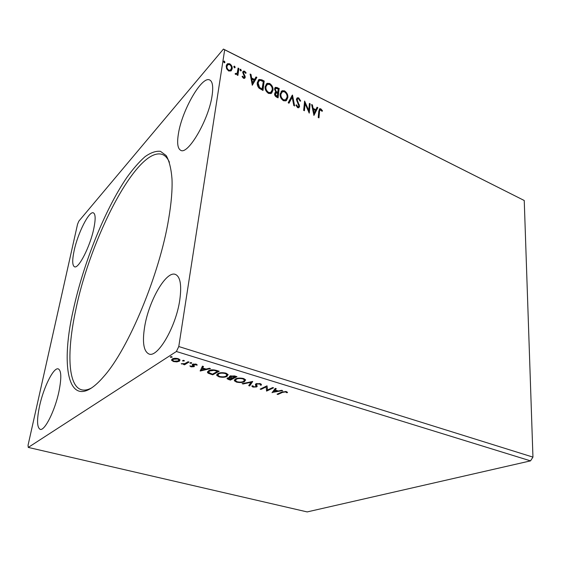 <?xml version="1.0" encoding="UTF-8"?>
<svg xmlns="http://www.w3.org/2000/svg" width="561" height="561" viewBox="0 0 561 561"><rect width="100%" height="100%" fill="white"/><g stroke="black" fill="none" stroke-linecap="round" stroke-linejoin="round"><path stroke-width="0.84" d="M212.079 95.714C208.755 119.795 187.809 155.369 180.705 150.299C177.627 148.581 176.876 142.964 178.468 133.441C182.037 110.279 201.974 75.37 209.772 80.02C212.612 81.576 213.383 86.808 212.079 95.714M144.675 326.635C142.164 342.224 143.595 351.34 148.953 353.991C157.627 358.156 175.944 326.923 179.758 300.149C181.806 285.283 180.362 276.706 175.418 274.42C166.196 270.444 148.826 300.78 144.675 326.635M58.982 391.326C55.048 410.54 44.649 431.276 40.168 429.34C36.914 427.482 36.717 419.691 39.579 405.975C43.597 387.244 53.597 367.09 58.26 368.886C61.366 370.442 61.612 377.925 58.982 391.326M74.171 250.508C72.138 260.059 72.25 265.486 74.508 266.784C78.533 269.217 90.223 246.349 93.841 228.425C95.7 219.197 95.552 214.007 93.399 212.857C89.129 210.648 77.86 233.039 74.171 250.508M168.679 218.783C159.759 273.964 128.378 349.089 103.89 376.382C69.613 416.374 59.171 371.263 73.281 309.974C83.421 263.347 104.711 209.961 126.744 177.641C133.006 168.931 139.079 161.954 144.976 156.729C150.671 152.648 155.825 150.846 160.425 151.323L166.189 155.572C169.233 160.797 171.168 168.573 171.996 178.924C172.451 189.772 171.343 203.061 168.679 218.783M169.415 162.192C167.648 158.272 165.397 155.748 162.662 154.598C138.083 145.04 90.545 237.135 75.763 309.938C66.829 351.018 67.657 385.975 81.541 389.769C84.402 390.561 87.733 389.958 91.541 387.96M272.702 387.56L273.572 387.826L266.65 391.066L266.138 386.936L261.026 389.369L260.157 389.11L267.029 385.835L267.541 389.979L272.702 387.56M252.731 381.473L249.659 385.947L248.698 385.652L251.012 382.272L243.109 383.969L242.142 383.675L252.731 381.473M236.966 376.669L230.354 380.127L227.086 378.787L227.598 377.953L230.101 377.553L229.407 376.971L229.912 376.087L234.603 375.947L236.966 376.669M216.371 370.393L219.183 371.249L212.731 374.811L208.278 373.275L207.486 372.525L208.58 370.744C210.298 369.657 212.892 369.538 216.371 370.393M176.855 361.887L173.503 361.55L171.61 360.302L172.234 359.019C173.468 358.213 175.432 358.093 178.11 358.654L179.962 359.797L179.373 361.186L176.855 361.887L176.932 361.382M189.036 362.055L184.513 364.804L183.552 364.517L184.211 364.117L181.224 363.745L184.842 363.598L188.075 361.761L189.036 362.055M191.042 366.852L189.849 365.912L193.068 366.417L192.206 364.79L192.598 364.271L195.95 364.089L197.29 365.064L193.58 364.545L194.443 366.186L194.043 366.691L191.042 366.852L191.119 366.305M282.562 392.363L277.912 394.46L277.064 394.208L281.783 392.069L286.292 391.564L287.569 392.574L286.594 392.686L285.577 391.901L282.562 392.363L282.625 391.711M176.392 351.502L28.26 447.419L28.05 445.259L77.537 224.253L78.842 221.153L223.439 49.08L224.68 49.789L178.777 346.537L176.392 351.502L530.538 460.869L307.176 511.92L28.26 447.419M200.2 371.031L202.43 366.144L203.468 366.459L202.682 368.023L206.125 369.068L209.435 368.275L210.459 368.591L200.2 371.031L200.27 370.526M191.645 363.255L189.906 363.058L191.364 362.694L191.645 363.255L191.701 362.862M172.052 357.287L170.285 357.084L171.736 356.712L172.052 357.287L172.108 356.908M184.246 361.003L182.5 360.807L183.959 360.435L184.246 361.003L184.31 360.611M227.002 376.368C225.199 377.378 222.549 377.539 219.049 376.852L216.763 375.442L217.78 373.605C219.582 372.574 222.261 372.413 225.824 373.128L228.025 374.503L227.002 376.368L227.093 375.646L226.195 376.031M244.463 381.662C242.618 382.644 239.975 382.798 236.532 382.125L234.351 380.786L235.445 378.956C237.296 377.96 239.968 377.805 243.474 378.507L245.571 379.811L244.463 381.662L244.547 380.947L243.825 381.256M260.234 383.619L261.37 384.334L261.3 385.134L260.241 385.084L260.276 384.439L259.589 383.983L256.819 384.061L256.44 384.481L257.204 386.305L256.622 386.936L253.011 387.09L252.015 386.466L251.945 385.87L253.046 385.87L253.712 386.76L255.718 386.69L256.061 386.101L255.458 385.112L255.942 383.787L260.234 383.619M272.085 392.707L275.311 388.359L276.25 388.647L275.156 390.035L278.305 390.989L281.713 390.309L282.646 390.596L272.113 392.448M178.777 346.537L532.95 457.117L524.24 200.501L223.439 49.08M235.164 67.334L234.372 67.79L233.818 66.661L234.119 66.191L234.61 66.205L235.164 67.334L234.8 67.839M241.363 70.398L240.578 70.861L240.017 69.739L240.325 69.262L241.363 70.398L240.992 70.91M252.303 85.223L250.129 74.038L250.991 74.466L251.644 78.021L254.547 79.452L256.005 76.948L256.868 77.376L252.303 85.223M272.969 90.3L271.019 93.533L268.509 93.421C265.893 91.513 264.785 89.206 265.171 86.499L267.113 83.337L269.673 83.47C272.225 85.363 273.319 87.642 272.969 90.3L271.622 93.147M313.936 115.405L311.621 104.535L312.421 104.935L313.122 108.385L315.808 109.711L317.056 107.228L317.856 107.628L313.936 115.405M298.711 97.88L300.689 100.994L300.037 101.169L298.669 98.862L297.737 98.792L297.141 99.767L299.616 106.345L298.803 107.747L297.639 107.677L295.913 105.159L296.566 104.872L297.751 106.723L298.403 106.779L298.859 106.015L296.39 99.381L297.393 97.789L298.711 97.88L298.347 98.231L300.261 101.106M287.821 97.614L285.886 100.875L283.487 100.749C280.914 98.869 279.813 96.583 280.17 93.89L282.099 90.707L284.546 90.854C287.057 92.719 288.144 94.97 287.821 97.614L286.44 100.531M224.961 62.278L224.155 62.727L223.594 61.598L223.902 61.128L224.4 61.142L224.961 62.278L224.603 62.776M524.24 200.501L224.68 49.789M279.175 88.442L278.081 97.845L276.657 97.151C275.135 96.324 274.455 95.167 274.617 93.673L275.795 92.13L274.497 88.94L275.507 87.292L279.175 88.442L277.779 97.698M292.491 95.047L294.637 105.959L293.817 105.552L292.19 97.263L289.013 103.203L288.186 102.796L292.162 95.363M319.518 111.681L318.964 117.866L318.227 117.508L318.795 111.232L319.714 108.736L320.822 108.848L322.512 110.797L322.084 111.323L320.156 109.767L319.146 112.018L318.627 117.705M309.413 103.434L310.149 103.806L309.251 113.112L305.107 103.778L304.413 110.741L303.662 110.377L304.595 101.05L308.739 110.356L309.413 103.434M261.833 79.837L264.196 81.015L262.997 90.461L259.049 88.161C257.52 86.275 256.945 84.381 257.317 82.502L259.035 79.452L261.833 79.837L261.482 80.209L263.845 81.38L264.196 81.015M243.488 78.295L242.072 76.534L242.633 76.17L243.558 77.411L244.47 76.857L242.668 72.341L243.432 71.121L244.638 71.184L246.16 72.937L245.613 73.351L244.61 72.074L243.916 72.039L243.474 72.706L245.276 77.222L244.582 78.358L243.488 78.295M238.909 68.47L237.906 75.419L237.093 75.02L237.24 73.996L235.662 74.445L235.08 73.905L235.578 73.351L236.588 73.645L237.289 72.72L238.095 68.07L238.909 68.47L237.64 75.286M231.02 70.924L228.636 70.995L226.602 68.758L226.181 65.882L227.598 63.674L229.722 63.786C231.672 65.195 232.492 66.878 232.184 68.842L231.02 70.924M532.95 457.117L530.538 460.869M223.615 61.493L224.4 61.142M224.063 61.535L224.631 62.664M274.953 92.677L275.795 92.13M274.897 87.804L277.183 87.453M276.825 87.811L278.817 88.799M275.479 88.694L274.911 89.683L275.928 91.962L277.527 92.867L278.298 89.024L275.907 88.294L275.269 89.325L276.285 91.604L277.884 92.509M275.598 93.392L275.03 94.388L276.257 96.464L277.057 96.857L277.772 93.477L275.998 93.014L275.395 94.038L276.615 96.106L277.422 96.499M276.257 96.464L276.615 96.106M275.03 94.388L275.395 94.038M275.928 91.962L276.285 91.604M274.911 89.683L275.269 89.325M281.103 91.471L284.546 90.854M284.189 91.212C286.692 93.07 287.779 95.328 287.456 97.972M281.678 92.306L280.577 94.627C280.297 96.758 281.173 98.589 283.2 100.117L285.149 100.202L285.935 99.599M280.935 94.276C280.654 96.408 281.531 98.238 283.564 99.767L285.514 99.851L287.057 97.242C287.33 95.132 286.461 93.329 284.462 91.822L282.442 91.709L280.577 94.627M283.2 100.117L283.564 99.767M292.134 95.419L294.16 105.72M288.873 103.133L292.19 97.263M297.337 99.157L297.141 99.767M296.776 100.11L296.923 101.148L297.295 100.805M296.923 101.148L299.006 105.075L299.378 104.732M299.006 105.075L299.244 106.688L299.616 106.345M299.244 106.688L298.901 107.698M295.97 105.321L296.566 104.872M296.201 105.223L297.386 107.067L297.751 106.723M297.386 107.067L298.375 106.786M296.79 98.273L298.347 98.231M319.272 109.1L320.822 108.848M320.45 109.185L322.14 111.134L322.512 110.797M319.84 110.047L319.146 112.018M311.741 105.117L312.421 104.935M312.049 105.272L312.75 108.729L313.122 108.385M312.75 108.729L315.436 110.047L315.808 109.711M316.846 107.649L317.856 107.628M317.484 107.964L313.795 115.271M313.347 109.493L312.975 109.83L313.711 113.462L315.408 110.51L313.347 109.493L314.09 113.126M309.363 103.939L310.149 103.806M309.777 104.143L308.95 112.698M304.09 110.587L305.107 103.778M304.525 101.772L308.368 110.692L308.739 110.356M266.075 84.15L269.673 83.47M269.315 83.834C271.868 85.728 272.962 88 272.611 90.658M266.678 84.984L265.598 87.25C265.297 89.395 266.173 91.24 268.242 92.789L270.297 92.86L271.096 92.221M265.949 86.892C265.648 89.031 266.531 90.882 268.6 92.432L270.647 92.502L272.19 89.921C272.485 87.797 271.615 85.973 269.582 84.452L267.471 84.339L265.598 87.25M268.242 92.789L268.6 92.432M263.845 81.38L262.709 90.321M258.193 80.153L261.482 80.209M258.74 81.107L257.751 83.259L259.231 87.839L261.987 89.465L263.291 81.59L260.318 80.37L259.434 80.525L258.102 82.888L259.582 87.467L262.338 89.101M259.231 87.839L259.582 87.467M257.751 83.259L258.102 82.888M250.241 74.634L250.991 74.466M250.648 74.837L251.3 78.393L251.644 78.021M251.3 78.393L254.196 79.823L254.547 79.452M255.76 77.369L256.517 77.748L256.868 77.376M256.517 77.748L252.198 85.174M251.854 79.157L251.51 79.529L252.198 83.266L254.077 80.258L251.854 79.157L252.541 82.895M242.128 76.654L242.633 76.17M242.289 76.548L243.215 77.79L243.558 77.411M243.215 77.79L244.07 77.446L243.74 77.811M242.906 71.612L244.638 71.184M244.294 71.563L245.774 73.225M243.13 73.084L243.229 73.835L243.572 73.463M243.229 73.835L243.986 74.971L244.33 74.599M243.986 74.971L244.827 76.401L245.171 76.023M244.827 76.401L244.933 77.593L245.276 77.222M244.933 77.593L244.708 78.281M240.045 69.613L240.802 69.284M240.466 69.662L241.02 70.784M235.08 73.905L235.578 73.351M235.234 73.729L235.922 73.659M235.578 74.038L236.714 73.568M238.025 68.582L238.565 68.849M233.839 66.549L234.61 66.205M234.267 66.591L234.828 67.713M226.714 64.452L229.722 63.786M229.386 64.171C231.335 65.581 232.156 67.264 231.84 69.227L232.184 68.842M231.84 69.227L231.286 70.714M227.408 65.174L226.665 66.668C226.413 68.126 227.002 69.417 228.432 70.525L229.919 70.567L230.627 69.936M227.002 66.282C226.749 67.741 227.338 69.031 228.769 70.139L230.255 70.181L231.37 68.435C231.623 66.983 231.034 65.714 229.596 64.634L228.039 64.585L226.665 66.668M228.432 70.525L228.769 70.139M277.983 393.787L277.912 394.46M287.078 391.929L286.594 392.686M286.657 391.978L286.299 391.571M286.089 391.508L286.033 392.118M285.619 391.41L285.577 391.901M203.236 366.389L202.682 368.023M205.838 368.977L205.088 369.159M201.658 369.98L200.389 370.281M202.71 367.841L201.637 370.141L205.067 369.32L202.437 368.521L201.637 370.141M202.542 367.785L202.437 368.521M205.144 368.766L205.067 369.32M193.342 365.527L193.257 366.102M193.363 365.365L192.458 364.37M196.659 364.384L196.315 365.148M195.558 363.991L195.487 364.461M193.671 363.928L193.58 364.545M193.524 363.949L193.391 364.727M194.302 365.856L194.043 366.691M194.148 365.961L193.229 366.263M191.224 362.658L190.572 362.616M190.424 362.637L190.319 363.325M188.3 361.831L184.618 364.068L184.513 364.804M184.618 364.068L184.239 363.956M184.267 363.759L184.211 364.117M181.869 363.64L181.806 364.061M171.652 356.691L170.923 356.635M170.839 356.642L170.726 357.357M173.587 361.046L173.503 361.55M172.858 360.527L171.729 359.559L171.61 360.302M180.025 359.966L179.373 361.186M179.485 360.442L178.37 360.912M173.377 358.535L172.858 359.601M173.328 358.563L172.753 360.372L174.05 361.214L178.405 360.891L178.91 358.949M177.634 358.521L177.564 358.998L173.216 359.313M179.008 359.096L178.889 359.846L177.564 358.998M183.84 360.407L183.159 360.358M183.033 360.372L182.928 361.074M218.39 371.003L212.829 374.089L212.731 374.811M209.001 372.848L208.383 372.546L208.278 373.275M208.383 372.546L207.528 371.648M209.681 370.253L208.72 371.67M212.465 374.173L217.584 371.333L213.923 370.365L209.512 371.024L208.643 372.441L212.465 374.173M217.661 370.786L217.584 371.333M209.611 370.295L209.512 371.024M213.993 369.853L213.923 370.365M219.12 376.291L219.049 376.852M218.313 375.835L216.77 374.482M228.124 374.762L227.093 375.646M226.967 374.727L226.623 373.416M218.762 373.177L217.934 374.524M218.706 373.885L217.878 375.344L219.667 376.487C222.5 377.041 224.638 376.908 226.083 376.094L226.917 374.601L225.178 373.507C222.303 372.925 220.15 373.051 218.706 373.885L218.797 373.163M225.249 372.974L225.178 373.507M236.146 376.417L230.445 379.404L230.354 380.127M228.593 377.63L228.201 378.71L227.254 378.184M229.561 376.34L230.192 376.824L230.101 377.553M230.69 375.8L230.55 376.578M228.355 377.679L228.236 378.43M230.802 377.273L230.143 377.202M228.201 378.71L230.122 379.502L232.226 378.402L228.516 378.219M231.833 377.714L231.763 378.261M232.296 377.862L232.226 378.402M232.443 377.904L235.375 376.754L230.83 376.368L230.501 376.971L232.443 377.904M230.908 375.744L230.83 376.368M234.4 375.891L234.33 376.431M235.438 376.2L235.375 376.754M236.595 381.564L236.532 382.125M235.865 381.143L234.358 379.86M245.655 380.035L244.547 380.947M244.505 380.007L244.189 378.766M236.265 378.605L235.515 379.888M236.349 379.229L235.459 380.674L237.163 381.768C239.954 382.307 242.086 382.188 243.572 381.396L244.463 379.916L242.808 378.871C239.982 378.303 237.829 378.423 236.349 379.229L236.433 378.549M242.871 378.345L242.808 378.871M252.31 381.487L249.659 385.947M249.743 385.232L249.119 385.042M251.076 381.753L251.012 382.272M243.165 383.458L243.109 383.969M261.398 384.39L261.3 385.134M261.377 384.418L260.318 384.369L260.304 383.64M259.645 383.479L259.589 383.983M256.882 383.486L256.819 384.061M256.622 383.549L256.44 384.481M257.106 385.954L256.622 386.936M256.7 386.227L256.019 386.459M253.102 386.382L253.011 387.09M253.088 386.375L252.177 385.87M256.104 385.744L256.061 386.101M256.139 385.386L255.732 384.727L255.655 385.442M255.732 384.727L255.444 384.18M267.541 389.972L266.72 390.358L266.65 391.066M266.72 390.358L266.468 391.01M266.538 390.302L266.138 386.936M266.216 386.22L261.103 388.661L261.026 389.369M275.858 388.521L275.156 390.035M277.856 390.856L277.239 390.982M273.705 391.69L272.52 391.929M275.178 389.86L273.754 391.213L273.684 391.915L277.218 391.206L274.813 390.477L273.684 391.915M274.883 389.769L274.813 390.477M277.267 390.673L277.218 391.206M277.141 92.677L277.499 92.32M298.017 103.252L298.382 102.901M261.468 89.213L261.819 88.848M192.879 364.797L192.774 365.534M210.992 373.717L210.915 374.264M216.658 370.477L216.588 371.031M228.762 379.075L228.692 379.622M275.472 92.228L275.114 92.593M275.507 87.292L275.149 87.656M282.099 90.707L281.741 91.064M285.514 99.851L285.149 100.202M298.403 106.779L298.038 107.123M297.393 97.789L297.028 98.14M319.714 108.736L319.342 109.072M267.113 83.337L266.755 83.701M270.647 92.502L270.297 92.86M259.035 79.452L258.684 79.823M243.432 71.121L243.088 71.499M236.588 73.645L236.244 74.024M227.598 63.674L227.261 64.059M230.255 70.181L229.919 70.567M193.215 366.003L193.328 365.267M192.255 364.973L192.325 364.489M196.259 365.008L196.364 364.271M171.659 360.393L171.771 359.65M207.486 372.525L207.591 371.796M216.763 375.442L216.862 374.713M226.917 374.601L227.009 373.871M227.086 378.787L227.149 378.303M229.407 376.971L229.477 376.431M234.351 380.786L234.442 380.063M244.463 379.916L244.547 379.187M260.276 384.439L260.353 383.724M252.015 386.466L252.085 385.87M256.04 386.052L256.125 385.337M255.458 385.112L255.535 384.397"/></g></svg>
